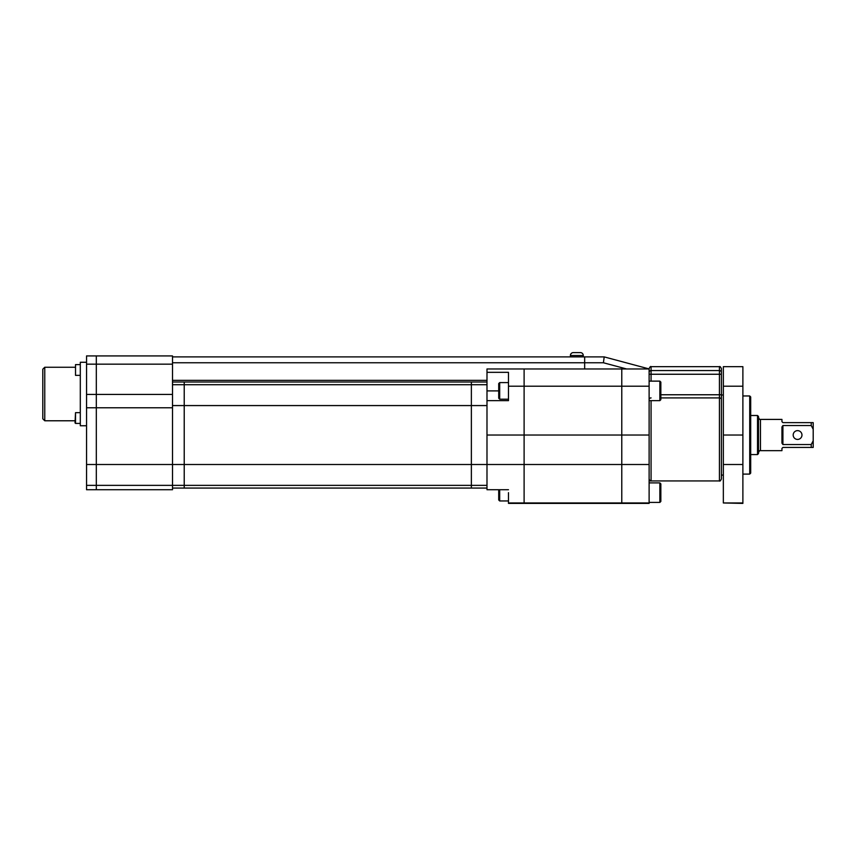 <?xml version="1.0" encoding="UTF-8"?>
<svg xmlns="http://www.w3.org/2000/svg" width="856" height="856" viewBox="0 0 856 856"><rect width="100%" height="100%" fill="white"/><g stroke="black" fill="none" stroke-linecap="round" stroke-linejoin="round"><path stroke-width="1.28" d="M793.18 435.03A4.398 4.398 0 0 0 797.578 439.428A4.398 4.398 0 0 0 801.965 435.03A4.398 4.398 0 0 0 797.578 430.632A4.398 4.398 0 0 0 793.18 435.03M757.528 415.502L758.502 416.476L758.502 453.584L757.528 454.568L757.528 415.502L750.691 415.502M749.717 395.964L750.691 396.938L750.691 473.122L749.717 474.096L749.717 395.964L742.88 395.964M781.945 426.962L782.919 425.528L781.945 426.962L781.945 443.108L782.919 444.542L811.242 444.542L811.242 447.431L782.919 447.431L781.945 448.416L781.945 450.663L760.46 450.663C759.978 450.17 759.326 450.812 758.502 452.61M760.46 450.663L760.46 419.408L781.945 419.408L781.945 421.655L782.919 422.629L811.242 422.629L811.242 425.528L782.919 425.528L782.919 444.542M811.242 422.629L813.2 422.629L813.2 447.431L811.242 447.431M811.242 425.528L813.2 429.273M813.2 440.786L811.242 444.542M719.436 366.668L651.074 366.668L651.074 370.573L719.436 370.573L719.436 366.668C719.928 366.175 720.57 366.828 721.394 368.615L721.394 478.986L721.394 475.08L723.341 475.08M660.843 394.755L719.436 394.755L719.436 374.254L721.394 374.254L721.394 372.414A1.958 1.84 180 0 0 719.436 370.573L719.436 374.254L651.074 374.254L651.074 381.123M508.475 492.66L508.475 503.403L649.115 503.403L649.115 368.615C649.993 366.796 650.646 366.143 651.074 366.668M508.475 502.964L621.777 502.964L621.777 368.968L486.989 368.968L486.989 400.661L486.989 390.892L498.716 390.892L498.716 383.563L499.69 382.589L499.69 399.196L508.475 399.196M649.115 502.964L621.777 502.964L621.777 386.206L649.115 386.206M649.115 368.968L621.777 368.968L621.777 386.206L524.107 386.206L524.107 368.968L524.107 435.03L524.107 386.206L508.475 386.206L508.475 372.339L486.989 372.339M508.475 489.728L486.989 489.728L486.989 464.498L524.107 464.498L524.107 502.964L524.107 435.03L649.115 435.03M659.858 381.123L660.843 382.097L660.843 399.677L659.858 400.661L659.858 381.123L649.115 381.123M659.858 482.891L660.843 483.865L660.843 501.445L659.858 502.419L659.858 482.891L649.115 482.891M172.505 362.762L584.659 362.762L584.659 368.968L584.659 356.899L604.197 356.899L172.505 356.899L584.659 356.899L584.659 362.762L603.416 362.762L604.197 356.899L648.399 368.733A0.974 0.974 0 0 1 648.805 368.968M499.69 489.728L499.69 500.953L498.716 499.979L498.716 489.728M486.989 488.07L471.367 488.07L471.367 485.363L184.222 485.363L184.222 488.07L184.222 485.363L96.321 485.363L96.321 489.728L96.321 485.363L86.552 485.363L86.552 489.728L172.505 489.728L172.505 485.363L172.505 488.07L471.367 488.07L471.367 485.363L486.989 485.363L486.989 400.661L508.475 400.661L508.475 386.206M649.115 464.498L524.107 464.498L524.107 435.03L486.989 435.03M499.69 399.196L498.716 398.211L498.716 390.892M86.552 485.363L86.552 464.498L96.321 464.498L96.321 485.363L96.321 464.498L172.505 464.498L172.505 485.363L172.505 464.498L184.222 464.498L184.222 485.363L184.222 464.498L471.367 464.498L471.367 485.363L471.367 384.708L486.989 384.708M86.552 464.498L86.552 394.423L96.321 394.423L96.321 464.498L96.321 394.423L172.505 394.423L172.505 464.498L172.505 405.573L184.222 405.573L184.222 464.498L184.222 405.573L471.367 405.573L471.367 464.498L486.989 464.498L486.989 405.573L471.367 405.573L471.367 382.001L486.989 382.001M172.505 384.708L184.222 384.708L184.222 405.573L184.222 384.708L471.367 384.708L471.367 382.001L184.222 382.001L184.222 384.708L184.222 382.001L172.505 382.001M172.505 364.164L172.505 355.925L96.321 355.925L96.321 364.164L172.505 364.164L172.505 394.423M96.321 394.423L96.321 355.925L86.552 355.925L86.552 364.164L96.321 364.164L96.321 394.423M86.552 394.423L86.552 364.164M44.758 420.778L42.8 418.819L42.8 369.204L44.758 367.256L44.758 420.778L75.028 420.778M75.028 422.918L75.521 412.667L75.521 423.41L80.303 423.41M75.521 375.356L75.521 364.613L75.521 375.356L80.303 375.356M86.552 425.753L80.303 425.753L80.303 362.27L86.552 362.27M172.505 380.342L486.989 380.342M583.289 356.899L583.289 355.529A2.932 2.932 0 0 0 580.357 352.597L573.327 352.597A2.932 2.932 0 0 0 570.396 355.529L570.396 356.899M742.88 502.964L723.341 502.964L742.88 503.403L742.88 366.668L723.341 366.668L723.341 386.206L742.88 386.206M723.341 502.964L723.341 386.206M651.074 400.661L651.074 480.933L719.436 480.933L719.436 397.912L660.843 397.912M721.394 399.495A1.958 1.584 -0 0 0 719.436 397.912L719.436 394.755L721.394 394.755M649.115 372.414A1.958 1.84 180 0 1 651.074 370.573L651.074 374.254L649.115 374.254M649.115 399.495A1.958 1.584 0 0 1 651.074 397.912M626.592 368.968L603.416 362.762M172.505 407.777L86.552 407.777M583.289 355.529L570.396 355.529M723.341 464.498L742.88 464.498M723.341 435.03L742.88 435.03M749.717 474.096L742.88 474.096M757.528 454.568L750.691 454.568M760.46 419.408C759.978 419.9 759.326 419.247 758.502 417.45M719.436 480.933C719.896 481.436 720.549 480.794 721.394 478.986M651.074 480.933C650.4 481.275 649.747 480.623 649.115 478.986M721.394 394.99L723.341 394.99M659.858 400.661L649.115 400.661M659.858 502.419L649.115 502.419M499.69 382.589L508.475 382.589M499.69 500.953L508.475 500.953M75.521 412.667L80.303 412.667M75.521 364.613L80.303 364.613M44.758 367.256L75.028 367.256"/></g></svg>
